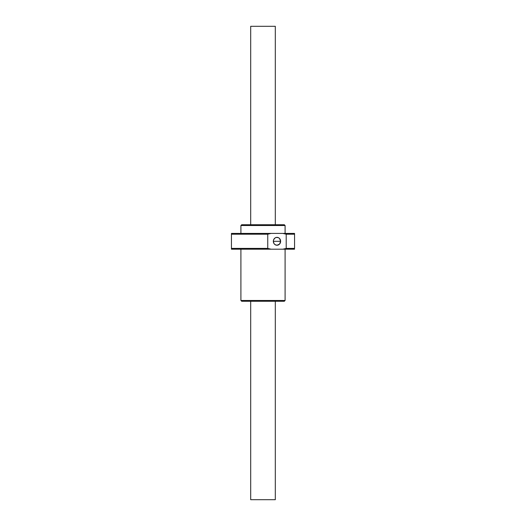 <?xml version="1.0" encoding="UTF-8"?>
<svg xmlns="http://www.w3.org/2000/svg" width="526" height="526" viewBox="0 0 526 526"><rect width="100%" height="100%" fill="white"/><g stroke="black" fill="none" stroke-linecap="round" stroke-linejoin="round"><path stroke-width="0.79" d="M275.308 499.7L275.308 301.267L275.308 499.7L250.692 499.7L275.308 499.7M275.308 224.733L275.308 26.3L250.692 26.3L250.692 224.733L250.692 26.3L275.308 26.3L275.308 224.733M250.692 301.267L250.692 499.7L250.692 301.267M280.628 241.302A3.945 3.643 -90 0 1 276.978 245.248A3.945 3.643 -90 0 1 273.336 241.302L280.628 241.302L279.556 244.09L276.978 245.248L274.953 244.583L273.947 243.492L273.336 241.302L273.612 239.79L274.953 238.022L276.268 237.436L278.372 237.66L279.556 238.515L280.628 241.302L273.336 241.302A3.945 3.643 -90 0 1 276.978 237.357A3.945 3.643 -90 0 1 280.628 241.302M240.908 249.192L240.908 300.477L285.092 300.477L285.092 249.192L285.092 300.477L240.908 300.477L241.697 301.267L284.303 301.267L285.092 300.477L284.303 301.267L241.697 301.267L240.908 300.477L240.908 249.192M285.092 225.522L284.303 224.733L241.697 224.733L240.908 225.522L285.092 225.522L240.908 225.522L240.908 233.412L240.908 225.522L241.697 224.733L284.303 224.733L285.092 225.522L285.092 233.412L285.092 225.522M294.56 248.404L294.56 234.201L286.21 234.201L286.21 248.404L294.56 248.404L286.21 248.404L282.87 249.192L231.44 249.192L271.087 249.192L267.747 248.404L267.747 234.201L231.44 234.201L231.44 248.404L267.747 248.404L231.44 248.404L231.44 249.192L231.44 234.201L267.747 234.201L271.087 233.412L231.44 233.412L231.44 234.201L231.44 233.412L271.087 233.412L267.747 234.201L267.747 248.404L271.087 249.192L294.56 249.192L282.87 249.192L286.21 248.404L286.21 234.201L294.56 234.201L294.56 233.412L282.87 233.412L286.21 234.201L282.87 233.412L271.087 233.412L294.56 233.412L294.56 248.404"/></g></svg>
